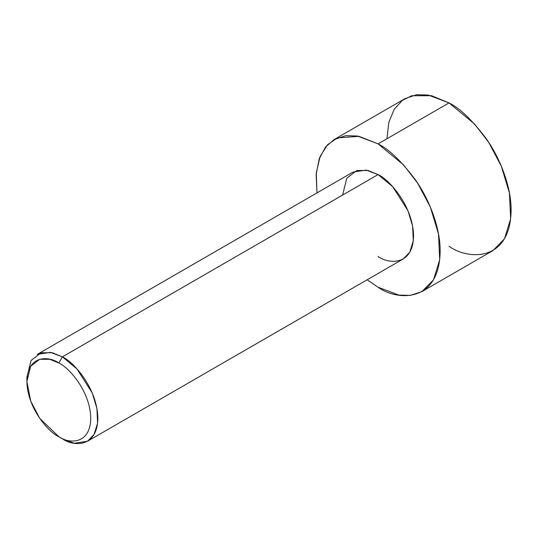 <?xml version="1.0" encoding="UTF-8"?>
<svg xmlns="http://www.w3.org/2000/svg" width="538" height="538" viewBox="0 0 538 538"><rect width="100%" height="100%" fill="white"/><g stroke="black" fill="none" stroke-linecap="round" stroke-linejoin="round"><path stroke-width="0.81" d="M58.824 363.002C68.165 366.909 90.317 390.763 90.754 418.295C90.317 445.329 68.165 443.601 58.824 436.728L62.374 438.779C72.751 446.412 97.365 448.336 97.842 418.295C97.365 387.703 72.751 361.2 62.374 356.855L58.824 363.002C49.489 356.129 27.337 354.401 26.9 381.435C27.337 408.974 49.489 432.821 58.824 436.728C68.165 443.601 90.317 445.329 90.754 418.295C90.317 390.763 68.165 366.909 58.824 363.002L62.374 356.855L76.934 368.88L92.24 392.962L96.901 408.369L97.586 423.097L94.056 434.522L87.452 441.261L74.197 443.265L62.374 438.779L58.824 436.728L39.671 418.295L30.653 400.951L26.9 381.435L30.659 366.257L39.671 359.317L49.886 359.317L58.824 363.002M87.452 441.261L403.164 258.993L409.761 252.255L413.292 240.829L412.606 226.094L407.945 210.694L392.639 186.605L378.079 174.588L62.374 356.855L378.079 174.588C388.456 178.932 413.07 205.429 413.554 236.027C413.07 266.068 388.456 264.145 378.079 256.505M378.079 143.868L403.561 164.897L417.717 183.27L430.346 207.049L438.504 234.01L439.701 259.787L433.527 279.787L421.974 291.576L410.46 295.396L398.772 295.073L378.079 287.231L367.138 279.787L378.079 287.231C396.237 300.594 439.311 303.957 440.158 251.387C440.4 227.197 428.658 198.401 415.323 179.705C401.281 161.084 388.866 149.14 378.079 143.868L449.022 102.906L378.079 143.868L358.994 136.322L337.339 137.943L327.501 144.789L320.043 156.605L316.277 173.101L316.969 192.9L316.169 174.514L319.202 158.831L325.537 147.035L334.185 139.517L345.692 135.697L357.387 136.02L378.079 143.868M421.974 291.576L492.916 250.614L504.476 238.825L510.643 218.831L509.446 193.048L501.288 166.094L488.665 142.308L474.509 123.942L449.022 102.906C459.815 108.178 472.23 120.129 486.271 138.75C499.6 157.446 511.349 186.235 511.1 210.425C510.253 262.995 467.179 259.632 449.022 246.269M386.943 138.75L388.86 122.207L394.246 109.234L402.256 100.451L411.778 95.737L431.644 95.737L449.022 102.906L428.329 95.058L416.641 94.735L405.127 98.562L334.185 139.517M342.605 195.065L346.781 178.199L356.795 170.492L368.147 170.492L378.079 174.588L366.257 170.102L352.995 172.099L37.29 354.374L50.545 352.377L62.374 356.855L52.442 352.76L41.09 352.76L31.076 360.473L26.9 377.34L26.9 381.435M62.374 438.779L58.824 436.728"/></g></svg>
